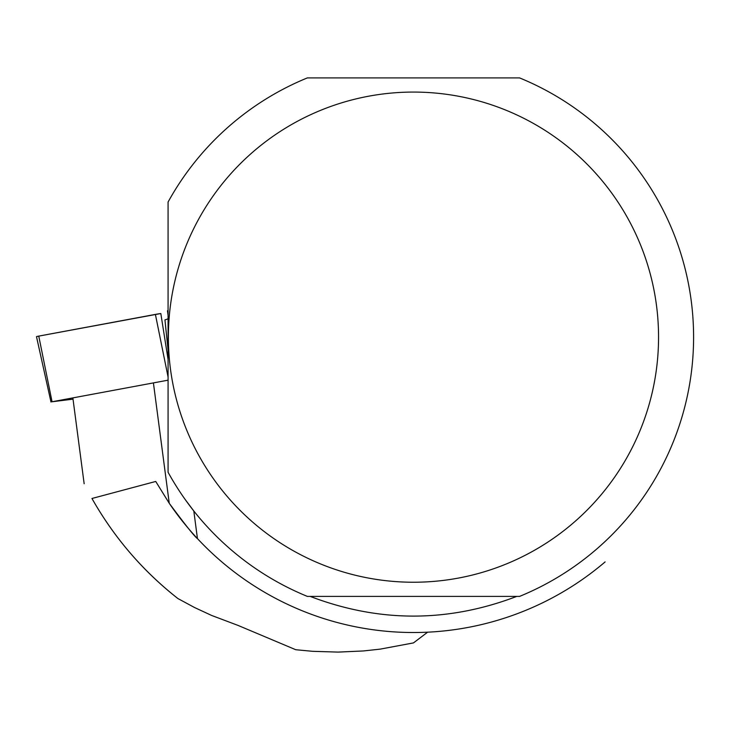 <?xml version="1.0" encoding="UTF-8"?>
<svg xmlns="http://www.w3.org/2000/svg" width="730" height="730" viewBox="0 0 730 730"><rect width="100%" height="100%" fill="white"/><g stroke="black" fill="none" stroke-linecap="round" stroke-linejoin="round"><path stroke-width="1.09" d="M168.073 380.175L52.058 401.765L73.027 399.155M50.991 402.038L36.5 336.694A11.123 0.456 -7.5 0 1 38.763 336.11L155.399 314.402A11.123 0.456 -7.5 0 1 160.819 313.526L38.763 336.11L52.058 401.765M153.473 383.359L169.25 503.298A295.376 295.376 0 0 0 197.447 538.594C195.01 537.079 185.612 525.308 169.25 503.298L155.736 481.453L91.962 498.48C114.035 537.49 142.679 570.851 177.91 598.554L194.499 607.497L211.609 615.445L238.126 625.446L295.741 649.718L312.604 651.315L337.999 652.1L363.376 650.959L380.211 649.125L413.463 642.911L427.616 632.189M91.962 498.48L92.628 499.667C114.829 538.43 143.253 571.389 177.91 598.554M72.918 398.352L84.151 483.725M185.457 499.877L193.815 510.991L197.447 538.594A295.376 295.376 0 0 0 605.115 561.908M516.758 596.401C447.901 622.663 379.034 622.663 310.177 596.401M168.073 310.642L167.471 310.779L168.073 315.36M168.073 472.255A280.119 280.119 0 0 0 307.366 596.401L519.568 596.401A280.119 280.119 0 0 0 519.568 77.9L307.366 77.9A280.119 280.119 0 0 0 168.073 202.046L168.073 472.255M168.073 318.709A112.11 4.608 -7.5 0 1 164.953 319.886L168.073 350.126M658.551 337.151A245.088 245.088 0 0 0 198.77 218.945A245.088 245.088 0 0 0 352.444 574.519A245.088 245.088 0 0 0 658.551 337.151M168.073 376.999L155.399 314.402M160.819 313.526L168.073 359.434"/></g></svg>
